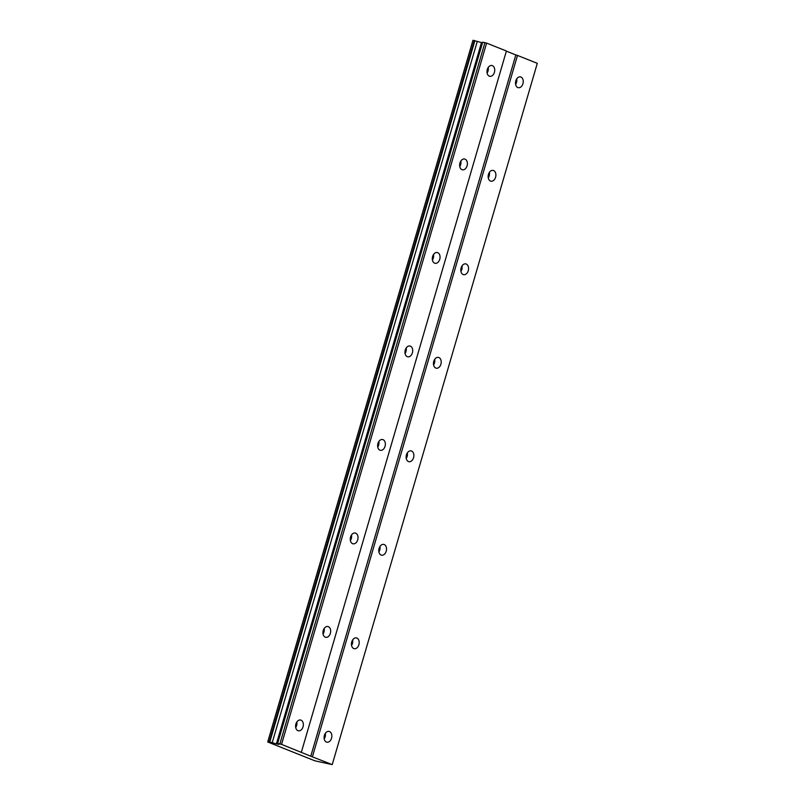 <?xml version="1.0" encoding="UTF-8"?>
<svg xmlns="http://www.w3.org/2000/svg" width="805" height="805" viewBox="0 0 805 805"><rect width="100%" height="100%" fill="white"/><g stroke="black" fill="none" stroke-linecap="round" stroke-linejoin="round"><path stroke-width="1.21" d="M515.613 84.404A5.504 3.804 101.2 0 0 516.518 82.432A5.504 3.804 101.2 0 0 516.709 78.9M522.928 83.71A5.504 3.804 101.2 0 0 520.433 76.888A5.504 3.804 101.2 0 0 515.804 80.862A5.504 3.804 101.2 0 0 518.299 87.685A5.504 3.804 101.2 0 0 522.928 83.71M324.214 738.92A5.504 3.804 101.2 0 0 325.119 736.957A5.504 3.804 101.2 0 0 325.311 733.415M331.539 738.225A5.504 3.804 101.2 0 0 329.044 731.403A5.504 3.804 101.2 0 0 324.405 735.378A5.504 3.804 101.2 0 0 326.9 742.2A5.504 3.804 101.2 0 0 331.539 738.225M351.564 645.419A5.504 3.804 101.2 0 0 352.459 643.457A5.504 3.804 101.2 0 0 352.65 639.915M358.879 644.725A5.504 3.804 101.2 0 0 356.384 637.902A5.504 3.804 101.2 0 0 351.755 641.877A5.504 3.804 101.2 0 0 354.24 648.699A5.504 3.804 101.2 0 0 358.879 644.725M378.903 551.918A5.504 3.804 101.2 0 0 379.799 549.946A5.504 3.804 101.2 0 0 379.99 546.404M386.219 551.224A5.504 3.804 101.2 0 0 383.723 544.401A5.504 3.804 101.2 0 0 379.095 548.376A5.504 3.804 101.2 0 0 381.59 555.198A5.504 3.804 101.2 0 0 386.219 551.224M406.243 458.417A5.504 3.804 101.2 0 0 407.149 456.445A5.504 3.804 101.2 0 0 407.34 452.903M413.559 457.723A5.504 3.804 101.2 0 0 411.073 450.901A5.504 3.804 101.2 0 0 406.434 454.875A5.504 3.804 101.2 0 0 408.93 461.698A5.504 3.804 101.2 0 0 413.559 457.723M433.583 364.917A5.504 3.804 101.2 0 0 434.489 362.944A5.504 3.804 101.2 0 0 434.68 359.402M440.909 364.212A5.504 3.804 101.2 0 0 438.413 357.4A5.504 3.804 101.2 0 0 433.774 361.375A5.504 3.804 101.2 0 0 436.27 368.197A5.504 3.804 101.2 0 0 440.909 364.212M460.923 271.406A5.504 3.804 101.2 0 0 461.829 269.444A5.504 3.804 101.2 0 0 462.02 265.902M468.248 270.711A5.504 3.804 101.2 0 0 465.753 263.889A5.504 3.804 101.2 0 0 461.124 267.874A5.504 3.804 101.2 0 0 463.61 274.686A5.504 3.804 101.2 0 0 468.248 270.711M488.273 177.905A5.504 3.804 101.2 0 0 489.168 175.943A5.504 3.804 101.2 0 0 489.36 172.401M495.588 177.211A5.504 3.804 101.2 0 0 493.093 170.388A5.504 3.804 101.2 0 0 488.464 174.363A5.504 3.804 101.2 0 0 490.949 181.185A5.504 3.804 101.2 0 0 495.588 177.211M487.106 73.024A5.504 3.804 101.2 0 0 488.011 71.051A5.504 3.804 101.2 0 0 488.202 67.519M494.421 72.329A5.504 3.804 101.2 0 0 491.936 65.507A5.504 3.804 101.2 0 0 487.297 69.482A5.504 3.804 101.2 0 0 489.792 76.304A5.504 3.804 101.2 0 0 494.421 72.329M295.717 727.539A5.504 3.804 101.2 0 0 296.612 725.577A5.504 3.804 101.2 0 0 296.803 722.035M303.032 726.845A5.504 3.804 101.2 0 0 300.537 720.022A5.504 3.804 101.2 0 0 295.908 723.997A5.504 3.804 101.2 0 0 298.393 730.819A5.504 3.804 101.2 0 0 303.032 726.845M323.057 634.038A5.504 3.804 101.2 0 0 323.952 632.076A5.504 3.804 101.2 0 0 324.143 628.534M330.372 633.344A5.504 3.804 101.2 0 0 327.877 626.521A5.504 3.804 101.2 0 0 323.248 630.496A5.504 3.804 101.2 0 0 325.733 637.319A5.504 3.804 101.2 0 0 330.372 633.344M350.396 540.537A5.504 3.804 101.2 0 0 351.302 538.565A5.504 3.804 101.2 0 0 351.493 535.023M357.712 539.843A5.504 3.804 101.2 0 0 355.226 533.021A5.504 3.804 101.2 0 0 350.588 536.995A5.504 3.804 101.2 0 0 353.083 543.818A5.504 3.804 101.2 0 0 357.712 539.843M377.736 447.037A5.504 3.804 101.2 0 0 378.642 445.064A5.504 3.804 101.2 0 0 378.833 441.522M385.052 446.342A5.504 3.804 101.2 0 0 382.566 439.52A5.504 3.804 101.2 0 0 377.927 443.495A5.504 3.804 101.2 0 0 380.423 450.317A5.504 3.804 101.2 0 0 385.052 446.342M405.076 353.536A5.504 3.804 101.2 0 0 405.982 351.564A5.504 3.804 101.2 0 0 406.173 348.022M412.401 352.832A5.504 3.804 101.2 0 0 409.906 346.019A5.504 3.804 101.2 0 0 405.267 349.994A5.504 3.804 101.2 0 0 407.763 356.816A5.504 3.804 101.2 0 0 412.401 352.832M432.426 260.025A5.504 3.804 101.2 0 0 433.321 258.063A5.504 3.804 101.2 0 0 433.513 254.521M439.741 259.331A5.504 3.804 101.2 0 0 437.246 252.518A5.504 3.804 101.2 0 0 432.617 256.493A5.504 3.804 101.2 0 0 435.103 263.305A5.504 3.804 101.2 0 0 439.741 259.331M459.766 166.524A5.504 3.804 101.2 0 0 460.661 164.562A5.504 3.804 101.2 0 0 460.852 161.02M467.081 165.83A5.504 3.804 101.2 0 0 464.586 159.008A5.504 3.804 101.2 0 0 459.957 162.982A5.504 3.804 101.2 0 0 462.452 169.805A5.504 3.804 101.2 0 0 467.081 165.83M312.431 756.7L517.494 55.434L537.287 63.333L332.224 764.609L310.77 756.217L515.834 54.941L506.365 51.168M310.77 756.217L281.549 744.373L277.634 743.438L278.882 744.373L276.407 743.88L267.954 741.516L267.713 741.989L472.938 40.512M267.934 741.566L472.998 40.3L482.507 42.816M277.634 743.438L482.698 42.172L486.612 43.108L506.405 51.007L301.342 752.273M517.494 55.434L515.834 54.941M267.713 741.989L314.846 760.806L332.224 764.609M272.221 742.643L477.285 41.377M481.471 42.615L276.407 743.88M281.549 744.373L486.612 43.108M472.887 40.502L267.824 741.777M269.806 741.938L474.88 40.673M484.952 42.615L279.888 743.89M269.273 741.777L474.336 40.512M473.018 40.25L267.954 741.516"/></g></svg>
